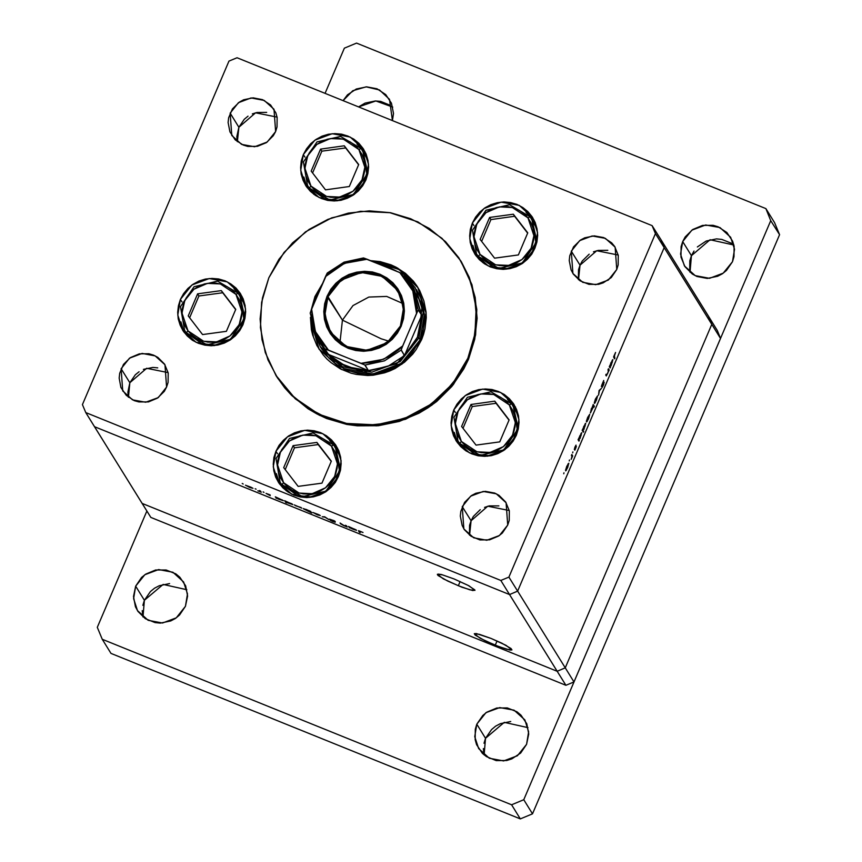 <?xml version="1.0" encoding="UTF-8"?>
<svg xmlns="http://www.w3.org/2000/svg" width="862" height="862" viewBox="0 0 862 862"><rect width="100%" height="100%" fill="white"/><g stroke="black" fill="none" stroke-linecap="round" stroke-linejoin="round"><path stroke-width="1.29" d="M557.164 671.229L142.101 503.365L150.85 517.459L94.486 426.679L509.539 594.532L500.79 580.449L85.737 412.596L94.486 426.679L509.539 594.532L517.642 591.16L664.16 247.653L655.411 233.57L508.903 577.077L517.642 591.16L664.16 247.653L660.895 239.679L652.146 225.596L660.895 239.679L664.16 247.653L660.895 239.679L664.16 247.653L517.642 591.16L508.903 577.077L655.411 233.57L652.146 225.596L237.093 57.743L652.146 225.596L655.411 233.57L664.16 247.653L517.642 591.16L509.539 594.532L517.642 591.16L509.539 594.532L565.914 685.312L150.85 517.459L565.914 685.312L574.017 681.939L565.914 685.312L557.164 671.229L142.101 503.365L557.164 671.229L142.101 503.365L85.737 412.596L500.79 580.449L508.903 577.077L500.79 580.449L509.539 594.532L94.486 426.679L509.539 594.532L557.164 671.229L565.267 667.845L557.164 671.229L565.267 667.845L574.017 681.939L565.267 667.845L557.164 671.229M708.521 316.376L711.786 324.349L565.267 667.845L517.642 591.16L565.267 667.845L711.786 324.349L565.267 667.845L711.786 324.349L720.535 338.432L574.017 681.939L720.535 338.432L664.16 247.653L711.786 324.349L708.521 316.376L711.786 324.349L708.521 316.376L717.27 330.458L720.535 338.432L717.27 330.458L660.895 239.679L708.521 316.376M415.322 287.768L424.416 314.145L420.117 339.79L401.261 363.376L372.944 374L343.453 368.537L321.429 348.593L329.219 358.387L337.581 365.176L347.149 370.197L357.547 373.246L368.386 374.227L379.248 373.074L389.71 369.863L399.386 364.691L411.583 353.732L420.117 339.79L418.986 337.958L422.132 304.491L405.162 275.765L415.322 287.768L423.285 312.313L418.986 337.958L420.117 339.79L423.382 329.424L424.557 318.66L423.598 307.906L420.537 297.595L416.421 289.546M315.643 297.541L312.486 307.206L315.643 297.541L314.996 296.496L315.643 297.541L320.448 288.533L315.643 297.541M313.337 336.202L311.042 322.054L319.134 349.304M421.604 339.606L401.961 364.184L372.47 375.25L341.751 369.561L318.811 348.787L310.385 317.313L311.365 329.693L312.69 335.156L316.925 345.522L323.142 354.832L326.924 358.98L331.094 362.73L340.479 368.914L350.92 373.138L356.426 374.464L367.718 375.476L373.397 375.153L384.56 372.869L389.936 370.929L395.098 368.483L404.601 362.159L412.715 354.131L416.141 349.573L421.604 339.606L423.565 334.284L425.009 328.81L426.227 317.593L426.011 311.969L423.899 300.946L419.665 290.58L416.788 285.764L413.448 281.271L405.496 273.373L396.111 267.188L391.003 264.817L380.164 261.639L370.574 260.636L397.662 268.039L417.79 287.315L426.087 312.895L421.604 339.606M310.956 310.848L314.996 296.496L322.539 283.641L314.996 296.496L310.956 310.848M461.267 261.639L469.273 277.295L475.221 297.347L477.085 318.25L474.8 339.175L468.443 359.335L467.797 358.29L452.615 383.676L431.14 404.159L404.978 418.232L376.08 424.815L346.599 423.436L318.746 414.191L294.578 397.781L275.915 375.412L265.28 352.515L260.421 327.679L261.617 302.303L268.793 277.812L283.975 252.426L305.45 231.932L331.611 217.87L360.51 211.287L389.99 212.666L417.844 221.9L442.012 238.321L460.674 260.69L471.309 283.587L476.169 308.424L474.973 333.799L467.797 358.29L468.443 359.335L475.619 334.844L476.815 309.469L471.956 284.632L460.739 260.787M305.978 185.114L303.823 177.055L307.12 187.593M303.327 154.632L304.889 157.143L303.327 154.632L306.527 148.781L310.805 143.642L315.998 139.418L321.903 136.25L328.303 134.289L334.941 133.588L341.557 134.181L347.914 136.045L353.765 139.116L358.872 143.264L363.042 148.339L366.124 154.136L367.999 160.44L368.58 167.012L367.869 173.585L365.865 179.921L354.347 194.338L337.042 200.835L319.026 197.495L305.568 185.308L300.698 170.299L303.327 154.632L314.845 140.215L332.15 133.718L350.177 137.058L363.635 149.245L368.494 164.254L365.865 179.921L362.665 185.772L358.387 190.911L353.194 195.146L347.289 198.303L340.899 200.264L334.262 200.965L327.635 200.372L321.278 198.508L315.438 195.437L310.32 191.289L306.15 186.214L303.068 180.417L301.194 174.113L300.612 167.54L301.323 160.968L303.327 154.632M475.027 253.471L472.872 245.411L476.158 255.96M472.365 222.999L473.928 225.51L472.365 222.999L475.565 217.149L479.843 212.009L485.037 207.774L490.941 204.617L497.342 202.645L503.979 201.956L510.606 202.548L516.963 204.413L522.803 207.483L527.91 211.632L532.091 216.707L535.173 222.504L537.037 228.807L537.629 235.38L536.907 241.953L534.914 248.288L523.396 262.705L506.091 269.192L488.064 265.862L474.606 253.665L469.736 238.666L472.365 222.999L483.884 208.572L501.188 202.085L519.215 205.425L532.673 217.612L537.543 232.611L534.914 248.288L531.714 254.139L527.436 259.279L522.243 263.503L516.338 266.66L509.938 268.632L503.3 269.332L496.674 268.739L490.316 266.864L484.476 263.804L479.369 259.656L475.188 254.581L472.107 248.784L470.243 242.47L469.65 235.908L470.372 229.324L472.365 222.999M456.44 440.471L454.285 432.412L457.571 442.949M453.778 409.989L455.341 412.51L453.778 409.989L456.979 404.138L461.256 398.998L466.45 394.774L472.354 391.617L478.755 389.646L485.392 388.945L492.019 389.538L498.376 391.413L504.216 394.473L509.323 398.621L513.504 403.696L516.586 409.493L518.45 415.807L519.043 422.369L518.321 428.942L516.327 435.278L504.809 449.695L487.504 456.192L469.478 452.852L456.02 440.665L451.149 425.666L453.778 409.989L465.297 395.572L482.601 389.085L500.628 392.415L514.086 404.612L518.956 419.611L516.327 435.278L513.127 441.128L508.849 446.268L503.656 450.503L497.751 453.66L491.351 455.632L484.713 456.321L478.087 455.729L471.729 453.865L465.889 450.794L460.782 446.645L456.601 441.57L453.52 435.773L451.656 429.47L451.063 422.897L451.785 416.324L453.778 409.989M278.577 481.707L276.422 473.647L279.708 484.185M275.915 451.225L277.478 453.746L275.915 451.225L279.116 445.374L283.393 440.245L288.587 436.01L294.492 432.853L300.892 430.881L307.529 430.181L314.156 430.784L320.513 432.649L326.353 435.719L331.461 439.868L335.641 444.932L338.723 450.74L340.587 457.043L341.18 463.605L340.458 470.189L338.464 476.524L326.946 490.941L309.641 497.428L291.615 494.088L278.157 481.901L273.286 466.902L275.915 451.225L287.434 436.808L304.739 430.321L322.765 433.661L336.223 445.848L341.093 460.847L338.464 476.524L335.264 482.375L330.986 487.504L325.793 491.739L319.877 494.896L313.488 496.868L306.85 497.568L300.224 496.965L293.867 495.1L288.027 492.03L282.919 487.881L278.738 482.817L275.657 477.009L273.793 470.706L273.2 464.144L273.922 457.56L275.915 451.225M183.046 329.909L180.891 321.849L184.188 332.387M180.395 299.426L181.957 301.948L180.395 299.426L183.595 293.576L187.873 288.436L193.066 284.212L198.971 281.044L205.361 279.083L211.998 278.383L218.625 278.976L224.982 280.85L230.833 283.91L235.94 288.059L240.11 293.134L243.192 298.931L245.067 305.234L245.648 311.807L244.937 318.38L242.933 324.715L231.415 339.132L214.11 345.63L196.094 342.289L182.625 330.103L177.766 315.093L180.395 299.426L191.914 285.01L209.218 278.523L227.234 281.852L240.703 294.039L245.562 309.049L242.933 324.715L239.733 330.566L235.455 335.706L230.262 339.94L224.357 343.098L217.967 345.059L211.33 345.759L204.703 345.166L198.346 343.302L192.495 340.231L187.388 336.083L183.218 331.008L180.136 325.211L178.262 318.908L177.68 312.335L178.391 305.762L180.395 299.426M469.478 534.882L469.574 525.324L471.029 520.713L462.28 506.63L470.663 496.146L483.248 491.415L496.35 493.851L506.145 502.708L507.772 525.023L502.33 533.018L498.559 536.089L489.605 539.817L479.962 539.892L471.083 536.304L464.338 529.602L462.097 525.378L460.308 516.015L460.825 511.231L464.607 502.374L471.492 495.564L475.792 493.258L485.274 491.318L494.713 493.118L498.969 495.348L505.714 502.05L509.313 510.854L509.226 520.411L507.772 525.023L499.389 535.507L486.804 540.226L473.701 537.802L463.907 528.934L462.28 506.63L471.029 520.713L469.542 535.194M237.319 141.422L236.888 136.649L238.86 127.253L230.122 113.17L238.494 102.686L251.079 97.956L264.192 100.391L273.976 109.248L275.603 131.563L273.276 135.819L266.39 142.629L257.436 146.357L247.793 146.432L243.17 145.075L235.207 139.827L229.928 131.918L228.139 122.555L228.667 117.771L232.449 108.914L239.334 102.104L243.634 99.798L253.105 97.859L262.544 99.658L270.517 104.905L275.797 112.803L277.155 117.394L277.058 126.951L275.603 131.563L267.231 142.047L254.646 146.766L241.532 144.342L231.749 135.474L230.122 113.17L238.86 127.253L237.373 141.734M578.456 279.385L578.553 269.828L580.007 265.216L571.258 251.133L579.641 240.649L592.226 235.929L605.329 238.354L615.123 247.222L616.75 269.526L611.309 277.521L603.238 282.887L598.584 284.32L588.94 284.395L580.061 280.807L573.316 274.105L571.075 269.881L569.286 260.518L569.804 255.734L573.586 246.877L580.471 240.067L584.77 237.761L594.252 235.822L603.691 237.621L611.654 242.868L614.692 246.554L618.291 255.357L618.205 264.914L616.75 269.526L608.367 280.01L595.782 284.729L582.68 282.305L572.885 273.437L571.258 251.133L580.007 265.216L578.521 279.697M128.341 396.919L127.91 392.135L129.882 382.75L121.143 368.667L129.516 358.172L142.101 353.452L155.214 355.887L164.998 364.745L166.625 387.06L164.297 391.316L157.412 398.125L148.458 401.854L138.814 401.929L134.192 400.571L126.229 395.324L120.949 387.415L119.161 378.052L119.689 373.268L123.471 364.41L130.356 357.59L139.299 353.862L148.943 353.786L153.565 355.144L157.821 357.374L164.577 364.087L168.176 372.89L168.079 382.448L166.625 387.06L158.252 397.544L145.667 402.263L132.554 399.839L122.77 390.971L121.143 368.667L129.882 382.75L128.395 397.231M82.472 404.612L228.99 61.116L82.472 404.612L85.737 412.596L82.472 404.612M608.055 369.582L608.443 368.688L609.272 370.024L606.266 375.875L606.105 374.173L606.891 374.873L608.292 371.727L608.055 369.582L608.518 370.563L607.688 373.386L606.729 374.992L606.105 374.173L605.727 375.056L606.309 375.897L609.272 370.024L608.443 368.688L608.055 369.582M601.331 386.467L603.766 380.508L601.687 385.433L604.068 382.211L603.594 384.635L602.075 387.447L603.799 383.137L601.331 386.467L603.777 383.116L602.075 387.447L603.4 385.109L604.133 382.2L601.741 385.594L603.766 380.508L601.331 386.467M599.144 390.475L601.439 388.363L599.402 390.777L598.562 395.119L599.144 390.475L598.562 395.119L599.402 390.777L601.439 388.363L599.144 390.475M597.549 395.852L595.211 402.619L594.446 403.438L594.295 402.823L595.362 399.3L597.549 395.852L595.523 398.923L594.414 403.427L596.375 400.302L597.549 395.852M589.673 414.32L587.334 421.087L586.569 421.906L586.419 421.292L587.636 417.391L589.673 414.32L587.636 417.391L586.537 421.895L588.498 418.781L589.673 414.32M579.178 439.965L578.952 441.107L578.122 439.771L581.516 432.81L580.04 438.521L581.731 432.735L578.122 439.771L578.952 441.107L579.329 440.213L578.133 439.728L579.178 439.965M564.007 472.807L563.77 473.798L564.007 472.807M568.801 463.239L566.323 470.232L565.709 470.824L565.558 470.21L566.776 466.31L568.801 463.239L566.776 466.31L565.666 470.814L567.638 467.689L568.801 463.239M569.491 459.942L569.254 460.933L569.491 459.942M571.441 455.438L571.818 454.543L572.648 455.879L571.161 459.295L571.937 456.504L571.441 455.438L572.271 456.774L572.648 455.879L571.818 454.543L571.441 455.438M572.918 451.914L572.68 452.906L572.918 451.914M576.355 446.387L574.879 450.233L575.988 447.421L574.372 449.598L574.9 447.259L575.988 445.148L574.695 448.66L576.355 446.387L574.728 448.682L575.988 445.148L574.997 447.044L574.361 449.587L575.956 447.27L574.879 450.233L576.355 446.387M583.186 430.526L583.305 432.218L582.141 430.343L585.535 423.382L583.865 429.459L585.751 423.307L582.141 430.343L583.305 432.218L583.682 431.323L582.227 430.138L583.186 430.526M592.948 405.625L593.175 404.483L594.338 406.358L593.95 407.252L593.465 406.465L590.438 412.866L592.625 406.077L590.395 412.855L593.465 406.465L593.95 407.252L594.338 406.358L593.175 404.483L592.948 405.625M610.361 366.846L610.134 367.988L609.305 366.652L612.699 359.691L611.039 365.779L612.914 359.616L609.305 366.652L610.134 367.988L610.522 367.093L609.326 366.609L610.361 366.846M614.487 354.842L614.574 358.797L613.679 356.803L615.554 352.418L613.809 357.568L614.574 358.797L614.951 357.902L613.733 356.502L614.487 354.842M345.554 525.292L347.278 526.984L343.259 525.378L340.07 523.072L343.69 525.432L345.899 526.089L345.554 525.292L345.942 526.079L343.636 525.529L347.278 526.984L345.554 525.292M329.381 519.086L334.219 520.799L330.297 519.474L335.243 522.264L330.782 520.573L334.316 521.801L329.381 519.086L334.348 521.844L330.2 520.249L333.044 521.629L335.232 522.2L330.265 519.409L335.189 521.359L329.381 519.086M324.64 516.823L328.907 519.56L324.931 517.222L322.151 516.823L324.64 516.823L322.151 516.823L324.931 517.222L328.907 519.56L324.64 516.823M320.33 515.584L312.777 512.448L320.33 515.584M301.829 508.106L294.287 504.949L301.829 508.106M276.842 498.311L275.269 496.868L283.361 500.736L277.855 498.85L283.339 500.628L275.269 496.868L276.842 498.311M242.276 483.507L243.213 484.013L242.276 483.507M252.975 488.345L245.422 485.209L252.975 488.345M255.163 488.711L256.089 489.228L255.163 488.711M259.581 490.521L261.305 492.213L257.846 490.801L259.936 491.372L259.581 490.521L260.001 491.34L258.654 491.157L261.305 492.213L259.581 490.521M263.072 491.911L263.998 492.428L263.072 491.911M270.28 495.596L266.046 493.344L270.14 494.907L266.94 493.764L270.28 495.596L266.94 493.764L270.14 494.907L266.056 493.409L270.28 495.596M286.27 502.115L286.766 502.912L285.872 502.557L284.708 500.682L292.8 504.55L287.682 502.848L292.778 504.442L284.708 500.682L285.872 502.557L286.766 502.912L286.27 502.115M309.867 511.037L311.764 513.03L303.424 508.795L309.555 510.864L303.338 508.623L311.764 513.03L309.867 511.037M350.058 527.921L348.496 526.477L356.415 530.076L351.071 528.46L356.588 530.335L348.496 526.477L350.058 527.921M360.542 531.455L359.411 531.121L360.219 532.587L359.325 532.22L358.614 530.69L363.01 532.468L358.473 530.733L359.325 532.22L360.219 532.587L359.379 531.143L360.542 531.455M618.237 255.044L596.741 250.756L580.007 265.216L582.335 260.96L589.22 254.15M593.519 251.855L598.174 250.422L607.818 250.346M168.112 372.578L146.615 368.289L129.882 382.75L135.323 374.754L139.105 371.684M143.394 369.378L152.876 367.449L157.692 367.88M277.09 117.081L255.594 112.793L238.86 127.253L244.302 119.258L248.084 116.187M252.372 113.892L257.027 112.459L266.67 112.383M509.259 510.541L487.763 506.253L471.029 520.713L473.357 516.457L480.242 509.647M484.541 507.352L489.196 505.919L498.839 505.843M237.093 57.743L228.99 61.116L237.093 57.743M275.969 375.509L295.224 398.826L319.393 415.236L347.246 424.481L376.726 425.86L405.625 419.266L431.787 405.205L453.261 384.721L468.443 359.335L463.81 368.882L451.86 386.445L436.722 401.423L428.134 407.758L418.975 413.232L399.3 421.432L378.472 425.688L357.267 425.86L346.793 424.395L326.558 418.458L317.011 414.029L307.96 408.696L291.712 395.486L284.665 387.749L276.497 376.36M242.06 296.453L234.065 288.824M337.581 448.251L329.596 440.622M515.444 407.015L507.459 399.386M534.031 220.025L526.046 212.397M364.992 151.658L356.997 144.029M268.793 277.812L262.436 297.972L260.152 318.897L262.016 339.79L267.974 359.853L277.779 378.31L291.065 394.451L307.314 407.651L325.911 417.413L346.136 423.35L367.223 425.246L388.342 423.016L408.685 416.766L427.477 406.713L444.005 393.255L457.614 376.899L467.797 358.29L474.154 338.13L476.438 317.205L474.574 296.312L468.616 276.249L458.81 257.792L445.525 241.651L429.276 228.452L410.678 218.689L390.454 212.752L369.378 210.856L348.259 213.076L327.905 219.336L309.113 229.389L292.584 242.847L278.976 259.203L268.793 277.812M418.102 287.843L398.966 269.461L373.365 261.768L386.316 264.009L396.757 268.233L406.142 274.418L414.094 282.316L417.434 286.809M249.538 487.353L246.327 485.586L252.178 487.752L250.099 487.569L251.995 488.097L251.014 487.267L246.327 485.575L249.538 487.353M260.68 491.211L260.41 491.857L260.68 491.211M260.561 491.017L260.292 491.652L260.561 491.017M257.846 490.801L258.697 491.049L257.846 490.801M276.411 497.482L276.099 498.193L276.411 497.482M279.838 499.604L276.562 497.805L282.542 500.035L279.838 499.604L282.003 499.917L276.874 497.783L279.838 499.604M286.173 501.867L285.872 502.557L286.173 501.867M289.276 503.419L286.001 501.63L291.992 503.85L289.837 503.645L291.852 504.184L290.785 503.354L286.001 501.619L289.276 503.419M295.666 505.789L301.043 507.502L295.688 505.8M311.15 512.028L310.88 512.664L311.15 512.028M310.665 511.241L310.395 511.888L310.665 511.241M306.872 509.744L310.148 511.543L304.254 509.086L306.915 509.647L304.361 508.979L304.943 509.582L310.04 511.586L306.872 509.744M316.893 514.592L313.682 512.825L319.533 514.991L317.453 514.808L319.349 515.336L318.369 514.506L313.682 512.815L316.893 514.592M346.664 525.982L346.384 526.628L346.664 525.982M346.513 525.745L346.233 526.38L346.513 525.745M340.501 523.751L343.636 525.529L340.501 523.751M349.627 527.091L349.325 527.813L349.627 527.091M353.054 529.214L349.778 527.425L355.769 529.645L353.614 529.44L355.629 529.979L354.562 529.149L349.778 527.415L353.054 529.214M359.594 531.585L359.325 532.22L359.594 531.585M565.591 469.941L566.323 470.232L565.591 469.941M568.338 464.079L566.032 469.909L566.733 466.407L568.37 464.079L567.983 466.385L567.972 463.939M571.452 455.395L572.648 455.879L571.452 455.395M571.528 458.573L571.937 456.494L571.528 458.573M581.311 433.651L578.952 439.588L580.492 437.142L578.962 439.588L578.316 439.308L578.908 439.545L579.695 436.032L581.365 433.651L581.096 435.547L580.956 433.5M585.33 424.223L582.992 430.17L582.346 429.879L582.938 430.116L583.714 426.604L585.384 424.223L585.115 426.13L584.986 424.082M586.462 421.022L587.184 421.313L586.462 421.022M588.401 418.609L586.494 420.807L589.242 415.161L588.401 418.609L589.069 415.225L586.968 419.74L587.065 420.936L588.401 418.609M592.851 405.754L594.338 406.358L592.851 405.754M593.088 406.002L590.75 411.939L591.483 408.383L590.739 411.939L592.733 408.351L592.765 405.873M594.338 402.554L595.06 402.845L594.338 402.554M596.278 400.14L594.381 402.328L597.118 396.692L596.278 400.14L596.957 396.757L594.845 401.272L594.942 402.468L596.278 400.14M608.076 369.539L609.272 370.024L608.076 369.539M605.932 374.571L606.492 374.798L605.932 374.571M612.494 360.531L610.134 366.469L611.675 364.033L610.156 366.469L609.509 366.188L610.102 366.425L610.878 362.913L612.548 360.531L612.279 362.428L612.149 360.391M613.722 357.407L614.951 357.902L613.722 357.407M458.325 585.772L443.316 578.79L437.39 574.318L442.454 574.825L454.058 578.908L441.463 574.566L438.09 574.038L437.487 574.771L438.262 575.59L447.572 580.988L461.935 587.184L472.936 590.535L474.897 589.899L467.915 585.255L454.058 578.908L469.068 585.88L474.994 590.362L469.93 589.856L458.325 585.772L460.146 581.505L458.325 585.772M495.251 645.25L480.253 638.268L474.315 633.796L479.391 634.303L490.995 638.376L476.384 633.613L474.359 633.721L475.199 635.068L484.509 640.466L498.861 646.651L509.862 650.013L511.888 649.905L511.058 648.558L501.749 643.16L490.995 638.376L506.005 645.358L511.931 649.829L506.856 649.323L495.251 645.25L497.072 640.972L495.251 645.25M307.465 185.427L303.478 161.948L316.979 141.918L340.522 136.401L361.113 148.436L362.891 151.012L366.889 174.49L353.388 194.51L329.844 200.027L309.242 187.991L311.462 191.569L309.242 187.991L310.966 186.073L304.943 168.359L307.756 155.731L316.914 144.374L330.308 138.534L343.281 139.127L358.883 149.525L361.113 148.426L340.49 136.368L316.957 141.874L303.456 161.905L307.465 185.427L311.462 191.569L308.639 187.183M311.462 191.569L313.854 194.327L311.462 191.569M363.947 152.833L368.042 160.677L361.113 148.436L358.883 149.525L361.932 154.449L363.947 159.879L364.852 165.623L364.594 171.441L363.204 177.13L360.725 182.453L357.256 187.216L352.935 191.224L347.914 194.338L342.386 196.439L336.579 197.43L330.717 197.279L325.006 196.008L319.673 193.648L314.932 190.286L310.966 186.073L307.906 181.149L305.891 175.719L304.997 169.976L305.245 164.157L306.635 158.468L309.113 153.145L312.583 148.383L316.914 144.374L321.935 141.26L327.452 139.159L333.26 138.168L339.132 138.319L344.843 139.59L350.166 141.95L354.907 145.312L358.883 149.525L364.895 167.239L362.083 179.867L352.935 191.224L339.531 197.064L326.558 196.471L310.966 186.073L309.242 187.991L324.985 198.917L338.076 200.189L352.181 195.308L362.88 184.457L367.417 171.301L362.891 151.012L361.113 148.426M311.15 171.085L325.534 189.802L349.315 186.515L358.689 164.513L344.304 145.797L320.535 149.083L311.15 171.085L320.535 149.083L344.304 145.797L345.63 147.93L321.86 151.206L320.535 149.083L321.86 151.206L312.583 172.95L321.86 151.206L345.63 147.93L344.304 145.797L358.689 164.513L349.315 186.515L325.534 189.802L311.15 171.085M358.581 164.782L345.63 147.93L358.581 164.782M476.514 253.794L472.516 230.305L486.017 210.285L509.561 204.768L530.162 216.804L531.94 219.368L535.927 242.858L522.426 262.878L498.882 268.394L478.291 256.359L480.511 259.936L478.291 256.359L480.005 254.43L473.992 236.727L476.794 224.088L485.952 212.742L499.346 206.891L512.33 207.494L527.921 217.892L530.152 216.793L509.539 204.736L485.996 210.242L472.505 230.273L476.514 253.794L480.511 259.936L477.677 255.54M480.511 259.936L482.892 262.695L480.511 259.936M532.985 221.2L537.08 229.044L530.162 216.804M480.005 254.43L476.955 249.517L474.94 244.075L474.035 238.343L474.283 232.514L475.684 226.835L478.162 221.512L481.632 216.75L485.952 212.742L490.974 209.617L496.49 207.526L502.298 206.535L508.171 206.675L513.881 207.957L519.204 210.317L523.945 213.668L527.921 217.892L530.981 222.816L532.996 228.247L533.89 233.99L533.643 239.808L532.253 245.487L529.774 250.81L526.305 255.572L521.973 259.591L516.952 262.705L511.435 264.796L505.628 265.798L499.755 265.647L494.045 264.375L488.722 262.005L483.981 258.654L480.005 254.43L478.291 256.359L494.023 267.285L507.115 268.556L521.219 263.664L531.929 252.825L536.455 239.668L531.94 219.368L530.152 216.793L527.921 217.892L533.934 235.606L531.132 248.234L521.973 259.591L508.58 265.431L495.596 264.839L480.005 254.43M480.188 239.442L494.583 258.169L518.353 254.883L527.738 232.88L513.343 214.164L489.573 217.45L480.188 239.442L489.573 217.45L513.343 214.164L514.668 216.287L490.898 219.573L489.573 217.45L490.898 219.573L481.621 241.317L490.898 219.573L514.668 216.287L513.343 214.164L527.738 232.88L518.353 254.883L494.583 258.169L480.188 239.442M527.619 233.139L514.668 216.287L527.619 233.139M241.015 297.627L245.11 305.471L238.181 293.22L235.951 294.319L241.963 312.033L239.151 324.662L229.992 336.018L216.599 341.858L203.626 341.266L188.024 330.868L184.974 325.944L182.959 320.513L182.065 314.77L182.313 308.952L183.703 303.262L186.181 297.94L189.651 293.188L193.982 289.169L199.003 286.055L204.52 283.954L210.328 282.962L216.2 283.113L221.9 284.385L227.234 286.744L231.975 290.106L235.951 294.319L239 299.243L241.015 304.674L241.92 310.417L241.662 316.235L240.272 321.925L237.793 327.248L234.324 332.01L229.992 336.018L224.971 339.132L219.454 341.233L213.647 342.225L207.785 342.074L202.074 340.802L196.741 338.443L192 335.081L188.024 330.868L186.311 332.786L202.053 343.722L215.144 344.983L229.238 340.102L239.948 329.262L244.485 316.095L239.959 295.806L238.181 293.231L239.959 295.806L243.946 319.285L230.456 339.305L206.912 344.822L186.311 332.786L188.53 336.374L186.311 332.786L188.024 330.868L182.011 313.154L184.824 300.526L193.982 289.169L207.376 283.329L220.349 283.921L235.951 294.319L238.181 293.22L217.558 281.163L194.015 286.68L180.524 306.7L184.533 330.221L188.53 336.374L185.707 331.978M188.53 336.374L190.911 339.122L188.53 336.374M188.218 315.88L202.602 334.596L226.372 331.31L235.757 309.307L221.372 290.591L197.603 293.877L188.218 315.88L197.603 293.877L221.372 290.591L222.698 292.724L198.917 296.011L197.603 293.877L198.917 296.011L189.651 317.744L198.917 296.011L222.698 292.724L221.372 290.591L235.757 309.307L226.372 331.31L202.602 334.596L188.218 315.88M235.649 309.577L222.698 292.724L235.649 309.577M336.536 449.436L340.63 457.269L333.702 445.029L331.471 446.128L337.484 463.831L334.682 476.47L325.524 487.827L312.13 493.667L299.146 493.075L283.555 482.666L280.495 477.742L278.491 472.311L277.586 466.568L277.833 460.75L279.223 455.071L281.702 449.748L285.171 444.986L289.503 440.967L294.524 437.853L300.041 435.763L305.848 434.771L311.721 434.911L317.431 436.194L322.754 438.553L327.495 441.904L331.471 446.128L334.521 451.041L336.536 456.483L337.441 462.215L337.193 468.044L335.803 473.723L333.325 479.046L329.855 483.808L325.524 487.827L320.502 490.941L314.986 493.032L309.178 494.023L303.305 493.883L297.595 492.601L292.272 490.241L287.531 486.89L283.555 482.666L281.831 484.595L297.573 495.521L310.665 496.792L324.769 491.9L335.48 481.061L340.005 467.904L335.49 447.604L333.713 445.04L335.49 447.604L339.477 471.083L325.976 491.103L302.433 496.62L281.831 484.595L284.061 488.172L281.831 484.595L283.555 482.666L277.542 464.963L280.344 452.324L289.503 440.967L302.896 435.127L315.88 435.719L331.471 446.128L333.702 445.029L313.078 432.972L289.546 438.478L276.055 458.509L280.053 482.02L284.061 488.172L281.227 483.776M284.061 488.172L286.443 490.92L284.061 488.172M283.738 467.678L298.133 486.394L321.903 483.119L331.288 461.116L316.893 442.4L293.123 445.676L283.738 467.678L293.123 445.676L316.893 442.4L318.218 444.523L294.448 447.809L293.123 445.676L294.448 447.809L285.171 469.542L294.448 447.809L318.218 444.523L316.893 442.4L331.288 461.116L321.903 483.119L298.133 486.394L283.738 467.678M331.17 461.375L318.218 444.523L331.17 461.375M514.398 408.189L518.493 416.034L511.565 403.782L509.334 404.881L515.347 422.595L512.545 435.235L503.386 446.581L489.993 452.421L477.009 451.828L461.418 441.43L458.368 436.506L456.354 431.075L455.448 425.332L455.696 419.514L457.086 413.835L459.565 408.502L463.045 403.75L467.366 399.731L472.387 396.617L477.904 394.527L483.711 393.525L489.584 393.675L495.294 394.947L500.617 397.307L505.358 400.668L509.334 404.881L512.394 409.806L514.398 415.247L515.304 420.979L515.056 426.798L513.666 432.487L511.188 437.81L507.718 442.572L503.386 446.581L498.365 449.695L492.848 451.796L487.041 452.787L481.168 452.647L475.458 451.365L470.135 449.005L465.394 445.643L461.418 441.43L459.705 443.348L475.436 454.285L488.528 455.545L502.632 450.664L513.343 439.825L517.868 426.658L513.353 406.368L511.575 403.793L513.353 406.368L517.34 429.847L503.839 449.867L480.296 455.384L459.705 443.348L461.924 446.936L459.705 443.348L461.418 441.43L455.405 423.716L458.207 411.088L467.366 399.731L480.759 393.891L493.743 394.484L509.334 404.881L511.565 403.793L490.952 391.736L467.409 397.242L453.918 417.262L457.916 440.784L461.924 446.936L459.09 442.54M461.924 446.936L464.306 449.684L461.924 446.936M461.601 426.442L475.996 445.158L499.766 441.872L509.151 419.869L494.756 401.153L470.986 404.44L461.601 426.442L470.986 404.44L494.756 401.153L496.081 403.287L472.311 406.573L470.986 404.44L472.311 406.573L463.034 428.306L472.311 406.573L496.081 403.287L494.756 401.153L509.151 419.869L499.766 441.872L475.996 445.158L461.601 426.442M509.033 420.139L496.081 403.287L509.033 420.139M483.991 743.303L485.575 738.271L476.837 724.177L485.996 712.712L499.755 707.551L514.097 710.202L524.807 719.899L528.675 731.838L526.585 744.305L520.637 753.043L511.802 758.916L506.716 760.478L496.167 760.564L486.459 756.642L482.397 753.345L476.621 744.693L475.134 739.671L475.242 729.22L476.837 724.177L482.785 715.438L486.911 712.077L496.695 707.993L507.244 707.917L516.952 711.84L521.014 715.137L526.79 723.789L528.74 734.025L526.585 744.305L517.415 755.769L503.656 760.93L489.314 758.28L478.615 748.582L474.736 736.644L476.837 724.177L485.575 738.271L484.132 754.918M689.729 271.164L689.837 260.701L691.421 255.669L682.682 241.575L691.841 230.111L705.612 224.95L719.942 227.6L730.653 237.298L734.521 249.226L732.431 261.692L726.483 270.442L722.356 273.804L717.647 276.314L707.282 278.437L696.959 276.476L692.315 274.041L684.924 266.703L680.98 257.07L681.088 246.618L682.682 241.575L685.225 236.921L692.757 229.475L702.541 225.391L713.089 225.316L718.154 226.803L726.86 232.535L732.635 241.188L734.122 246.198L734.015 256.66L732.431 261.692L723.261 273.168L709.501 278.329L695.171 275.678L684.46 265.981L680.592 254.042L682.682 241.575L691.421 255.669L689.977 272.306M142.844 605.339L144.439 600.308L135.69 586.214L144.848 574.749L158.619 569.588L172.95 572.239L183.66 581.936L187.528 593.864L185.438 606.331L179.49 615.08L175.363 618.442L170.665 620.952L160.289 623.075L155.02 622.601L145.322 618.679L137.931 611.341L135.485 606.729L133.524 596.482L135.69 586.214L141.637 577.475L145.764 574.114L155.548 570.03L166.107 569.954L175.805 573.876L179.867 577.174L185.642 585.826L187.604 596.062L185.438 606.331L176.279 617.806L162.509 622.967L148.178 620.317L137.467 610.619L133.599 598.681L135.69 586.214L144.439 600.308L142.984 616.944M102.233 639.259L511.608 804.817L523.762 799.742L770.779 220.618L765.887 208.658L356.512 43.1L344.358 48.164L325.093 93.322L344.358 48.164L356.512 43.1L765.887 208.658L774.636 222.741L779.528 234.712L774.636 222.741L765.887 208.658L770.779 220.618L779.528 234.712L532.511 813.836L779.528 234.712L770.779 220.618L523.762 799.742L532.511 813.836L520.346 818.9L532.511 813.836L523.762 799.742L511.608 804.817L520.346 818.9L110.982 653.342L520.346 818.9L511.608 804.817L102.233 639.259L110.982 653.342L102.233 639.259L97.331 627.288L102.233 639.259M146.896 511.091L97.331 627.288L146.896 511.091M343.054 100.595L347.483 94.874L356.318 88.991L366.684 86.879L377.006 88.829L385.723 94.572L391.488 103.224L393.449 113.461L392.415 120.551L389.505 99.335L379.549 90.014L366.156 86.879L352.827 90.747L343.054 100.595M186.882 589.694L163.144 584.382L144.439 600.308L150.387 591.558L154.513 588.196L159.211 585.686L169.577 583.563M142.736 615.802L142.273 610.576M733.874 245.056L710.126 239.744L691.421 255.669L693.975 251.014M697.38 246.92L706.204 241.048L716.57 238.925L721.839 239.399L731.547 243.321M392.738 107.082L375.81 100.962L358.592 106.877L365.057 103.084L375.423 100.962L380.692 101.436L390.4 105.358M528.029 727.657L504.281 722.345L485.575 738.271L491.523 729.532L495.661 726.16L500.359 723.649L510.724 721.526M483.884 753.765L483.42 748.539M327.937 296.765L324.791 311.732L327.635 326.655L336.051 339.251L348.744 347.623L363.786 350.478L378.892 347.386L391.757 338.82L400.431 326.084L401.186 326.267L392.307 339.305L379.14 348.076L363.678 351.233L348.28 348.313L335.286 339.757L326.676 326.86L323.756 311.581L326.989 296.269L342.419 320.082L339.94 342.634L342.419 320.082L381.144 338.744L389.074 341.244L381.144 338.744L342.419 320.082L352.967 305.601L368.807 297.11L386.682 296.377L402.899 303.532L386.682 296.377L368.807 297.11L352.967 305.601L342.419 320.082L327.937 296.765L341.287 280.053L361.34 272.532L382.232 276.4L397.835 290.526L403.481 307.917L400.431 326.084L387.07 342.796L367.018 350.317L346.125 346.449L330.523 332.323L324.888 314.932L327.937 296.765L326.989 296.269L330.782 289.33L335.857 283.232L342.02 278.21L349.024 274.461L356.609 272.133L364.486 271.304L372.341 272.004L379.883 274.224L386.822 277.855L392.878 282.779L397.835 288.802L401.487 295.677L403.707 303.165L404.407 310.956L403.556 318.757L401.186 326.267L397.393 333.206L392.307 339.305L386.154 344.326L379.14 348.076L371.554 350.403L363.678 351.233L355.823 350.532L348.28 348.313L341.352 344.681L335.286 339.757L330.329 333.734L326.676 326.86L324.457 319.371L323.756 311.581L324.618 303.78L326.989 296.269L335.857 283.232L349.024 274.461L364.486 271.304L379.883 274.224L392.878 282.779L401.487 295.677L404.407 310.956L401.186 326.267L400.431 326.084L403.578 311.117L400.733 296.194L392.318 283.598L379.625 275.226L364.572 272.37L349.466 275.463L336.6 284.029L327.937 296.765M412.058 285.634L421.712 315.276L417.402 337.128L418.986 337.958L400.13 361.555L371.813 372.179L342.322 366.716L320.298 346.772L314.048 332.344L332.333 360.348L363.818 372.319L396.789 363.796L418.986 337.958L417.402 337.128L420.71 326.407L421.712 315.276L404.547 355.521L411.928 346.977L417.402 337.128L404.547 355.521L387.846 366.361L368.43 370.574L328.12 354.282L332.172 358.086L341.395 364.324L351.75 368.516L362.794 370.466L368.43 370.574L346.459 366.684L328.12 354.282L319.845 342.893M380.918 264.817L396.251 271.024L388.837 267.328L380.918 264.817M316.634 296.571L319.414 290.947L314.511 302.465L316.634 296.571M402.597 273.642L375.185 262.501L402.597 273.642M327.344 273.006L311.645 309.178L312.249 320.599L315.352 331.568L320.826 341.557L328.379 350.08L364.755 364.917L368.43 370.574L328.12 354.282L324.715 348.798L361.038 363.29L372.578 362.493L378.224 361.156L388.945 356.696L398.459 350.026L402.619 345.974L418.167 309.932L421.712 315.276L404.547 355.521L401.186 349.735L416.529 313.359L416.54 307.626L415.926 301.937L412.812 290.968L407.349 280.98L403.804 276.497L399.785 272.457L363.484 257.932L344.046 262.177L327.344 273.006L344.046 262.177L363.462 257.953M403.772 274.256L410.441 282.844L418.318 309.803L410.474 282.919L403.761 274.245L367.126 259.246L361.34 259.333L349.94 261.38L339.229 265.841L329.715 272.511L325.556 276.562L311.182 310.266L310.169 313.218L318.013 340.145L324.715 348.798L318.056 340.21L310.18 313.262M368.43 370.574L387.846 366.361L404.547 355.521L401.153 350.047L384.441 360.887L365.025 365.1L368.43 370.574M310.169 313.208L318.056 340.21L328.12 354.282L324.715 348.798L328.379 350.08L315.352 331.568L311.645 309.178L310.201 313.003M403.675 274.181L399.785 272.457L412.812 290.968L416.529 313.359L418.318 309.803L421.712 315.276L413.835 288.328L403.761 274.245M401.153 350.047L402.619 345.974L383.698 359.217L361.038 363.29L365.025 365.1L384.441 360.887L401.153 350.047M363.495 257.932L344.024 262.156L327.28 273.028L325.556 276.562L344.466 263.319L367.126 259.246L363.592 257.943M320.298 346.772L321.429 348.593M578.962 439.588L578.305 439.329M582.992 430.17L582.335 429.901M610.156 366.469L609.499 366.21"/></g></svg>
